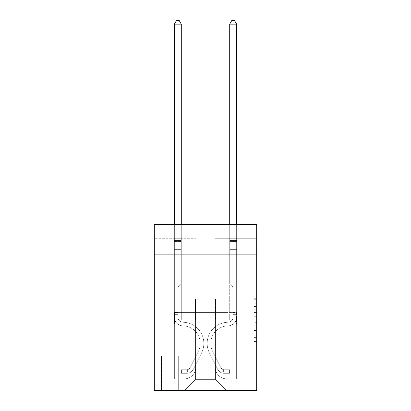 <?xml version="1.0" encoding="UTF-8"?>
<svg xmlns="http://www.w3.org/2000/svg" width="411" height="411" viewBox="0 0 411 411"><rect width="100%" height="100%" fill="white"/><g stroke="black" fill="none" stroke-linecap="round" stroke-linejoin="round"><path stroke-width="0.31" stroke-dasharray="2.06 1.54" d="M253.916 303.775L253.916 312.468L256.685 312.468L256.685 338.808L256.685 289.925L256.685 312.468L253.916 312.468L253.916 289.113L253.916 341.526L253.916 287.212L253.916 337.724L256.685 337.724L253.916 337.724L256.685 337.724L253.916 337.724L253.916 329.031L253.916 341.526L256.685 341.526L256.685 287.212L256.685 337.585L256.685 316.27L253.916 316.27L256.685 316.27L256.685 329.031L256.685 291.014L253.916 291.014L256.685 291.014L256.685 341.526L256.685 289.925L256.685 341.526L253.916 341.526L253.916 287.212L256.685 287.212L256.685 289.925L256.685 287.212L256.685 289.925L256.685 287.212L256.685 289.113L256.685 287.212L253.916 287.212L253.916 291.014L256.685 291.014L253.916 291.014L253.916 303.775L256.685 303.775M227.078 254.887L227.078 312.432L183.923 312.432L227.078 312.432L183.923 312.432L227.078 312.432L227.078 254.887L183.923 254.887L183.923 312.432L183.923 254.887L227.078 254.887M178.939 355.869L161.235 355.869L178.939 355.869L178.939 390.45L161.235 390.45L178.939 390.45M161.235 355.869L161.235 390.45M256.685 309.206L256.685 306.493L256.685 309.206L253.916 309.206L253.916 298.278L253.916 330.459L253.916 322.378L256.685 322.378L253.916 322.378L253.916 341.526L256.685 341.526L253.916 341.526L256.685 341.526L253.916 341.526L253.916 287.212L256.685 287.212L253.916 287.212L256.685 287.212L253.916 287.212L253.916 309.206L256.685 309.206M256.685 324.053L256.685 390.45L154.315 390.45L154.315 324.053L256.685 324.053L256.685 224.452L215.184 224.452L256.685 224.452L256.685 238.282L256.685 224.452L154.315 224.452L195.816 224.452L154.315 224.452L154.315 238.282L195.816 238.282L154.315 238.282L154.315 224.452L154.315 254.887L256.685 254.887L154.315 254.887L154.315 324.053L256.685 324.053L154.315 324.053M174.377 238.282L174.377 378.829L184.472 378.829A11.066 11.066 0 0 0 195.538 367.763L195.538 299.151L195.538 379.384L195.538 299.151L195.538 379.384L195.538 299.151L215.462 299.151L215.462 367.763A11.066 11.066 0 0 0 226.528 378.829L236.623 378.829L236.623 238.282L236.623 378.829L236.623 238.282L236.623 378.829L236.623 238.282L236.623 378.829L236.623 238.282L236.623 378.829L236.623 238.282L236.623 378.829L236.623 238.282L236.623 378.829L245.891 378.829L226.528 378.829L236.623 378.829L226.528 378.829L236.623 378.829L226.528 378.829L236.623 378.829L226.528 378.829L236.623 378.829L226.528 378.829L236.623 378.829L236.623 238.282L229.708 238.282L236.623 238.282L229.708 238.282L236.623 238.282L229.708 238.282L236.623 238.282L229.708 238.282L236.623 238.282L229.708 238.282L236.623 238.282L229.708 238.282L236.623 238.282L229.708 238.282L236.623 238.282L236.623 378.829L226.528 378.829A11.066 11.066 0 0 1 215.462 367.763A11.066 11.066 0 0 0 226.528 378.829A11.066 11.066 0 0 1 215.462 367.763A11.066 11.066 0 0 0 226.528 378.829A11.066 11.066 0 0 1 215.462 367.763A11.066 11.066 0 0 0 226.528 378.829A11.066 11.066 0 0 1 215.462 367.763A11.066 11.066 0 0 0 226.528 378.829A11.066 11.066 0 0 1 215.462 367.763A11.066 11.066 0 0 0 226.528 378.829A11.066 11.066 0 0 1 215.462 367.763L215.462 299.151L215.462 379.384L195.538 379.384L215.462 379.384L226.528 390.45L245.891 390.45L184.472 390.45L226.528 390.45L215.462 379.384L226.528 390.45L215.462 379.384L215.462 299.151L215.462 379.384L215.462 299.151L195.261 299.151L195.261 319.902L181.292 319.902L181.292 238.282L174.377 238.282L174.377 378.829L184.472 378.829A11.066 11.066 0 0 0 195.538 367.763L195.538 299.151L195.261 299.151L195.261 319.902L181.292 319.902L181.292 238.282L174.377 238.282L174.377 378.829L184.472 378.829L165.109 378.829L184.472 378.829L174.377 378.829L174.377 238.282L174.377 378.829L174.377 238.282L174.377 378.829L174.377 238.282L174.377 378.829L174.377 238.282L174.377 378.829L174.377 238.282L181.292 238.282L174.377 238.282L181.292 238.282L174.377 238.282L181.292 238.282L174.377 238.282L181.292 238.282L174.377 238.282L181.292 238.282L174.377 238.282L181.292 238.282L174.377 238.282L174.377 378.829L174.377 238.282M195.538 367.763L195.538 299.151L195.261 299.151L195.261 319.902L181.292 319.902L181.292 238.282L181.292 319.902L181.292 238.282L181.292 319.902L181.292 238.282L181.292 319.902L181.292 238.282L181.292 319.902L181.292 238.282L181.292 319.902L181.292 238.282L181.292 319.902L195.261 319.902L181.292 319.902L195.261 319.902L181.292 319.902L195.261 319.902L181.292 319.902L195.261 319.902L181.292 319.902L195.261 319.902L181.292 319.902L195.261 319.902L195.261 299.151L195.261 319.902L195.261 299.151L195.261 319.902L195.261 299.151L195.261 319.902L195.261 299.151L195.261 319.902L195.261 299.151L195.261 319.902L195.261 299.151L195.538 299.151L195.261 299.151L195.538 299.151L195.261 299.151L195.538 299.151L195.261 299.151L195.538 299.151L195.261 299.151L195.538 299.151L195.261 299.151L195.538 299.151L195.538 367.763A11.066 11.066 0 0 1 184.472 378.829A11.066 11.066 0 0 0 195.538 367.763A11.066 11.066 0 0 1 184.472 378.829A11.066 11.066 0 0 0 195.538 367.763A11.066 11.066 0 0 1 184.472 378.829A11.066 11.066 0 0 0 195.538 367.763A11.066 11.066 0 0 1 184.472 378.829A11.066 11.066 0 0 0 195.538 367.763A11.066 11.066 0 0 1 184.472 378.829A11.066 11.066 0 0 0 195.538 367.763M256.685 238.282L215.184 238.282L256.685 238.282M161.513 390.45L178.662 390.45L161.513 390.45L161.513 355.869L178.662 355.869L178.662 390.45L178.662 355.869L161.513 355.869L161.513 390.45M165.109 390.45L184.472 390.45L195.538 379.384L184.472 390.45L195.538 379.384L184.472 390.45L165.109 390.45L165.109 378.829L165.109 390.45M215.739 299.151L215.462 299.151L215.739 299.151L215.462 299.151L215.739 299.151L215.462 299.151L215.739 299.151L215.462 299.151L215.739 299.151L215.462 299.151L215.739 299.151L215.462 299.151L215.739 299.151L215.462 299.151L215.739 299.151L215.739 319.902L215.739 299.151M215.184 238.282L215.184 224.452L215.184 238.282M195.816 238.282L195.816 224.452L195.816 238.282M245.891 378.829L245.891 390.45L245.891 378.829M229.708 238.282L229.708 319.902L215.739 319.902L229.708 319.902L215.739 319.902L229.708 319.902L215.739 319.902L229.708 319.902L215.739 319.902L229.708 319.902L215.739 319.902L229.708 319.902L215.739 319.902L229.708 319.902L215.739 319.902L229.708 319.902L229.708 238.282M236.33 324.053L174.67 324.053L236.33 324.053L236.33 312.432L174.67 312.432L220.913 312.432L220.913 324.053L220.913 312.432L190.088 312.432L190.088 324.053L190.088 312.432L174.67 312.432L174.67 324.053L174.67 312.432L236.33 312.432L236.33 324.053M256.685 254.887L154.315 254.887M190.088 312.432L190.088 324.053L190.088 312.432M220.913 312.432L220.913 324.053L220.913 312.432M253.916 312.468L256.685 312.468L253.916 312.468M253.916 289.113L253.916 287.212L253.916 289.113L256.685 289.113L253.916 289.113M253.916 330.321L253.916 318.982L253.916 330.321L256.685 330.321L253.916 330.321M253.916 318.982L253.916 316.27L256.685 316.27L253.916 316.27L253.916 318.982L256.685 318.982L253.916 318.982M253.916 298.278L253.916 291.014L253.916 298.278L256.685 298.278L253.916 298.278M253.916 287.212L256.685 287.212L253.916 287.212L253.916 289.925L253.916 287.212L256.685 287.212M253.916 341.526L256.685 341.526L253.916 341.526L253.916 338.808L253.916 341.526M177.973 312.709L177.973 314.369L174.377 314.369L174.377 312.709L174.377 317.143L174.377 24.146L174.377 249.626L174.377 24.146L181.292 24.146L181.292 240.497L181.292 24.146L174.377 24.146L176.453 20.55L179.217 20.55L176.453 20.55L174.377 24.146L174.377 249.626L174.377 24.146L181.292 24.146L179.217 20.55L181.292 24.146L181.292 249.626L174.377 249.626L174.377 240.497L174.377 249.626L181.292 249.626L181.292 283.379L179.73 284.941A6.011 6.011 0 0 0 177.973 289.19A6.011 6.011 0 0 1 179.73 284.941L181.292 283.379L181.292 24.146L174.377 24.146L176.453 20.55L179.217 20.55L176.453 20.55L174.377 24.146L174.377 240.497L174.377 24.146L181.292 24.146L179.217 20.55L181.292 24.146L181.292 249.626L174.377 249.626L174.377 317.143A8.713 8.713 0 0 0 182.952 325.856A8.713 8.713 0 0 1 174.377 317.143L174.377 249.626L181.292 249.626L181.292 283.379L179.73 284.941A6.011 6.011 0 0 0 177.973 289.19A6.011 6.011 0 0 1 179.73 284.941L181.292 283.379L181.292 24.146L174.377 24.146L176.453 20.55L179.217 20.55L176.453 20.55L174.377 24.146L174.377 241.529L174.377 24.146L181.292 24.146L179.217 20.55L181.292 24.146L181.292 249.626L174.377 249.626L174.377 317.143A8.713 8.713 0 0 0 182.952 325.856A8.713 8.713 0 0 1 174.377 317.143L174.377 249.626L181.292 249.626L181.292 283.379L179.73 284.941A6.011 6.011 0 0 0 177.973 289.19A6.011 6.011 0 0 1 179.73 284.941L181.292 283.379L181.292 24.146L174.377 24.146L176.453 20.55L179.217 20.55L176.453 20.55L174.377 24.146L174.377 317.143A8.713 8.713 0 0 0 182.952 325.856A8.713 8.713 0 0 1 174.377 317.143L174.377 249.626L181.292 249.626L181.292 283.379L179.73 284.941A6.011 6.011 0 0 0 177.973 289.19A6.011 6.011 0 0 1 179.73 284.941L181.292 283.379L181.292 249.626L174.377 249.626L174.377 317.143A8.713 8.713 0 0 0 182.952 325.856A17.57 17.57 0 0 1 198.374 351.313A17.57 17.57 0 0 0 182.952 325.856A8.713 8.713 0 0 1 174.377 317.143L174.377 249.626L181.292 249.626L181.292 241.529L181.292 283.379L179.73 284.941A6.011 6.011 0 0 0 177.973 289.19A6.011 6.011 0 0 1 179.73 284.941L181.292 283.379L181.292 249.626L174.377 249.626L174.377 317.143A8.713 8.713 0 0 0 182.952 325.856A8.713 8.713 0 0 1 174.377 317.143L174.377 249.626L181.292 249.626L181.292 240.497L181.292 283.379L179.73 284.941A6.011 6.011 0 0 0 177.973 289.19A6.011 6.011 0 0 1 179.73 284.941L181.292 283.379L181.292 249.626L174.377 249.626L174.377 317.143A8.713 8.713 0 0 0 182.952 325.856A8.713 8.713 0 0 1 174.377 317.143L174.377 249.626L181.292 249.626L181.292 24.146L179.217 20.55L181.292 24.146L181.292 283.379L179.73 284.941A6.011 6.011 0 0 0 177.973 289.19A6.011 6.011 0 0 1 179.73 284.941L181.292 283.379L181.292 249.626L174.377 249.626L174.377 317.143L174.377 314.369L177.973 314.369L177.973 312.709L174.377 312.709L177.973 312.709L177.973 317.143L177.973 289.19L177.973 317.143A5.117 5.117 0 0 0 183.008 322.26A5.117 5.117 0 0 1 177.973 317.143L177.973 289.19L177.973 317.143L177.973 312.709L174.377 312.709L177.973 312.709L177.973 317.143A5.117 5.117 0 0 0 183.008 322.26A5.117 5.117 0 0 1 177.973 317.143L177.973 289.19L177.973 317.143A5.117 5.117 0 0 0 183.008 322.26A5.117 5.117 0 0 1 177.973 317.143L177.973 289.19L177.973 317.143L177.973 312.709L174.377 312.709L177.973 312.709L177.973 317.143A5.117 5.117 0 0 0 183.008 322.26A21.167 21.167 0 0 1 201.585 352.926A21.167 21.167 0 0 0 183.008 322.26A5.117 5.117 0 0 1 177.973 317.143L177.973 289.19L177.973 317.143A5.117 5.117 0 0 0 183.008 322.26A5.117 5.117 0 0 1 177.973 317.143L177.973 289.19L177.973 317.143L177.973 312.709L174.377 312.709M186.964 373.296A7.331 7.331 0 0 0 193.376 369.258L201.585 352.926A21.167 21.167 0 0 0 183.008 322.26A5.117 5.117 0 0 1 177.973 317.143A5.117 5.117 0 0 0 183.008 322.26A21.167 21.167 0 0 1 201.585 352.926A21.167 21.167 0 0 0 183.008 322.26A5.117 5.117 0 0 1 177.973 317.143L177.973 289.19L177.973 317.143A5.117 5.117 0 0 0 183.008 322.26A5.117 5.117 0 0 1 177.973 317.143A5.117 5.117 0 0 0 183.008 322.26A21.167 21.167 0 0 1 201.585 352.926L193.376 369.258L201.585 352.926A21.167 21.167 0 0 0 183.008 322.26A5.117 5.117 0 0 1 177.973 317.143A5.117 5.117 0 0 0 183.008 322.26A5.117 5.117 0 0 1 177.973 317.143A5.117 5.117 0 0 0 183.008 322.26A21.167 21.167 0 0 1 201.585 352.926A21.167 21.167 0 0 0 183.008 322.26A5.117 5.117 0 0 1 177.973 317.143A5.117 5.117 0 0 0 183.008 322.26A21.167 21.167 0 0 1 201.585 352.926A21.167 21.167 0 0 0 183.008 322.26A5.117 5.117 0 0 1 177.973 317.143A5.117 5.117 0 0 0 183.008 322.26A5.117 5.117 0 0 1 177.973 317.143A5.117 5.117 0 0 0 183.008 322.26A21.167 21.167 0 0 1 201.585 352.926L193.376 369.258L201.585 352.926A21.167 21.167 0 0 0 183.008 322.26A5.117 5.117 0 0 1 177.973 317.143A5.117 5.117 0 0 0 183.008 322.26A21.167 21.167 0 0 1 201.585 352.926A21.167 21.167 0 0 0 183.008 322.26A21.167 21.167 0 0 1 201.585 352.926L193.376 369.258A7.331 7.331 0 0 1 189.039 372.957A7.331 7.331 0 0 0 193.376 369.258L201.585 352.926A21.167 21.167 0 0 0 183.008 322.26A21.167 21.167 0 0 1 201.585 352.926A21.167 21.167 0 0 0 183.008 322.26A21.167 21.167 0 0 1 201.585 352.926L193.376 369.258L201.585 352.926A21.167 21.167 0 0 0 183.008 322.26A21.167 21.167 0 0 1 201.585 352.926L193.376 369.258L201.585 352.926A21.167 21.167 0 0 0 183.008 322.26A21.167 21.167 0 0 1 201.585 352.926A21.167 21.167 0 0 0 183.008 322.26A21.167 21.167 0 0 1 201.585 352.926L193.376 369.258A7.331 7.331 0 0 1 189.039 372.957C186.907 373.409 186.907 373.409 189.039 372.957C186.907 373.409 186.907 373.409 189.039 372.957A7.331 7.331 0 0 0 193.376 369.258L201.585 352.926A21.167 21.167 0 0 0 183.008 322.26A21.167 21.167 0 0 1 201.585 352.926L193.376 369.258A7.331 7.331 0 0 1 189.039 372.957C186.907 373.409 186.907 373.409 189.039 372.957C186.907 373.409 186.907 373.409 189.039 372.957A7.331 7.331 0 0 0 193.376 369.258L201.585 352.926L193.376 369.258A7.331 7.331 0 0 1 189.039 372.957C186.907 373.409 186.907 373.409 189.039 372.957C186.907 373.409 186.907 373.409 189.039 372.957A7.331 7.331 0 0 0 193.376 369.258L201.585 352.926L193.376 369.258A7.331 7.331 0 0 1 189.039 372.957C186.907 373.409 186.907 373.409 189.039 372.957C186.907 373.409 186.907 373.409 189.039 372.957A7.331 7.331 0 0 0 193.376 369.258L201.585 352.926L193.376 369.258A7.331 7.331 0 0 1 189.039 372.957C186.907 373.409 186.907 373.409 189.039 372.957C186.907 373.409 186.907 373.409 189.039 372.957A7.331 7.331 0 0 0 193.376 369.258L201.585 352.926L193.376 369.258A7.331 7.331 0 0 1 189.039 372.957C186.907 373.409 186.907 373.409 189.039 372.957C186.907 373.409 186.907 373.409 189.039 372.957A7.331 7.331 0 0 0 193.376 369.258A7.331 7.331 0 0 1 186.964 373.296L186.964 369.7A3.735 3.735 0 0 0 190.165 367.645L198.374 351.313A17.57 17.57 0 0 0 182.952 325.856A17.57 17.57 0 0 1 198.374 351.313A17.57 17.57 0 0 0 182.952 325.856A8.713 8.713 0 0 1 174.377 317.143A8.713 8.713 0 0 0 182.952 325.856A8.713 8.713 0 0 1 174.377 317.143A8.713 8.713 0 0 0 182.952 325.856A17.57 17.57 0 0 1 198.374 351.313L190.165 367.645L198.374 351.313A17.57 17.57 0 0 0 182.952 325.856A8.713 8.713 0 0 1 174.377 317.143A8.713 8.713 0 0 0 182.952 325.856A8.713 8.713 0 0 1 174.377 317.143A8.713 8.713 0 0 0 182.952 325.856A17.57 17.57 0 0 1 198.374 351.313A17.57 17.57 0 0 0 182.952 325.856A8.713 8.713 0 0 1 174.377 317.143A8.713 8.713 0 0 0 182.952 325.856A17.57 17.57 0 0 1 198.374 351.313A17.57 17.57 0 0 0 182.952 325.856A8.713 8.713 0 0 1 174.377 317.143A8.713 8.713 0 0 0 182.952 325.856A8.713 8.713 0 0 1 174.377 317.143A8.713 8.713 0 0 0 182.952 325.856A17.57 17.57 0 0 1 198.374 351.313L190.165 367.645L198.374 351.313A17.57 17.57 0 0 0 182.952 325.856A8.713 8.713 0 0 1 174.377 317.143A8.713 8.713 0 0 0 182.952 325.856A17.57 17.57 0 0 1 198.374 351.313A17.57 17.57 0 0 0 182.952 325.856A17.57 17.57 0 0 1 198.374 351.313L190.165 367.645A3.735 3.735 0 0 1 189.039 368.975C186.943 369.936 186.943 369.936 189.039 368.975C186.943 369.936 186.943 369.936 189.039 368.975A3.735 3.735 0 0 0 190.165 367.645L198.374 351.313A17.57 17.57 0 0 0 182.952 325.856A17.57 17.57 0 0 1 198.374 351.313A17.57 17.57 0 0 0 182.952 325.856A17.57 17.57 0 0 1 198.374 351.313L190.165 367.645L198.374 351.313A17.57 17.57 0 0 0 182.952 325.856A17.57 17.57 0 0 1 198.374 351.313L190.165 367.645L198.374 351.313A17.57 17.57 0 0 0 182.952 325.856A17.57 17.57 0 0 1 198.374 351.313A17.57 17.57 0 0 0 182.952 325.856A17.57 17.57 0 0 1 198.374 351.313L190.165 367.645A3.735 3.735 0 0 1 189.039 368.975C186.943 369.936 186.943 369.936 189.039 368.975C186.943 369.936 186.943 369.936 189.039 368.975A3.735 3.735 0 0 0 190.165 367.645L198.374 351.313A17.57 17.57 0 0 0 182.952 325.856A17.57 17.57 0 0 1 198.374 351.313L190.165 367.645A3.735 3.735 0 0 1 189.039 368.975C186.943 369.936 186.943 369.936 189.039 368.975C186.943 369.936 186.943 369.936 189.039 368.975A3.735 3.735 0 0 0 190.165 367.645L198.374 351.313L190.165 367.645A3.735 3.735 0 0 1 189.039 368.975C186.943 369.936 186.943 369.936 189.039 368.975C186.943 369.936 186.943 369.936 189.039 368.975A3.735 3.735 0 0 0 190.165 367.645L198.374 351.313L190.165 367.645A3.735 3.735 0 0 1 189.039 368.975C186.943 369.936 186.943 369.936 189.039 368.975C186.943 369.936 186.943 369.936 189.039 368.975A3.735 3.735 0 0 0 190.165 367.645L198.374 351.313L190.165 367.645A3.735 3.735 0 0 1 189.039 368.975C186.943 369.936 186.943 369.936 189.039 368.975C186.943 369.936 186.943 369.936 189.039 368.975A3.735 3.735 0 0 0 190.165 367.645L198.374 351.313L190.165 367.645A3.735 3.735 0 0 1 189.039 368.975C186.943 369.936 186.943 369.936 189.039 368.975C186.943 369.936 186.943 369.936 189.039 368.975A3.735 3.735 0 0 0 190.165 367.645A3.735 3.735 0 0 1 186.964 369.7L186.964 373.296L181.431 373.296L186.964 373.296A7.331 7.331 0 0 0 193.376 369.258A7.331 7.331 0 0 1 186.964 373.296L186.964 369.7L181.431 369.7L186.964 369.7A3.735 3.735 0 0 0 190.165 367.645A3.735 3.735 0 0 1 186.964 369.7L186.964 373.296L181.431 373.296L181.431 369.7L181.431 373.296L186.964 373.296A7.331 7.331 0 0 0 193.376 369.258A7.331 7.331 0 0 1 186.964 373.296L186.964 369.7L181.431 369.7L186.964 369.7A3.735 3.735 0 0 0 190.165 367.645A3.735 3.735 0 0 1 186.964 369.7L186.964 373.296L181.431 373.296L181.431 369.7L181.431 373.296L186.964 373.296A7.331 7.331 0 0 0 193.376 369.258A7.331 7.331 0 0 1 186.964 373.296L186.964 369.7L181.431 369.7L186.964 369.7A3.735 3.735 0 0 0 190.165 367.645A3.735 3.735 0 0 1 186.964 369.7L186.964 373.296L181.431 373.296L181.431 369.7L181.431 373.296L186.964 373.296A7.331 7.331 0 0 0 193.376 369.258A7.331 7.331 0 0 1 186.964 373.296L186.964 369.7L181.431 369.7L186.964 369.7A3.735 3.735 0 0 0 190.165 367.645A3.735 3.735 0 0 1 186.964 369.7L186.964 373.296L181.431 373.296L181.431 369.7L181.431 373.296L186.964 373.296A7.331 7.331 0 0 0 193.376 369.258A7.331 7.331 0 0 1 186.964 373.296L186.964 369.7L181.431 369.7L186.964 369.7A3.735 3.735 0 0 0 190.165 367.645A3.735 3.735 0 0 1 186.964 369.7L186.964 373.296L181.431 373.296L181.431 369.7L181.431 373.296L186.964 373.296A7.331 7.331 0 0 0 193.376 369.258A7.331 7.331 0 0 1 186.964 373.296L186.964 369.7L181.431 369.7L186.964 369.7A3.735 3.735 0 0 0 190.165 367.645A3.735 3.735 0 0 1 186.964 369.7L186.964 373.296L181.431 373.296L181.431 369.7L181.431 373.296L186.964 373.296M233.027 312.709L233.027 314.369L236.623 314.369L236.623 312.709L236.623 317.143L236.623 24.146L236.623 249.626L236.623 24.146L229.708 24.146L229.708 240.497L229.708 24.146L236.623 24.146L234.547 20.55L231.783 20.55L234.547 20.55L236.623 24.146L236.623 249.626L236.623 24.146L229.708 24.146L231.783 20.55L229.708 24.146L229.708 249.626L236.623 249.626L236.623 240.497L236.623 249.626L229.708 249.626L229.708 283.379L231.27 284.941A6.011 6.011 0 0 1 233.027 289.19A6.011 6.011 0 0 0 231.27 284.941L229.708 283.379L229.708 24.146L236.623 24.146L234.547 20.55L231.783 20.55L234.547 20.55L236.623 24.146L236.623 240.497L236.623 24.146L229.708 24.146L231.783 20.55L229.708 24.146L229.708 249.626L236.623 249.626L236.623 317.143A8.713 8.713 0 0 1 228.048 325.856A8.713 8.713 0 0 0 236.623 317.143L236.623 249.626L229.708 249.626L229.708 283.379L231.27 284.941A6.011 6.011 0 0 1 233.027 289.19A6.011 6.011 0 0 0 231.27 284.941L229.708 283.379L229.708 24.146L236.623 24.146L234.547 20.55L231.783 20.55L234.547 20.55L236.623 24.146L236.623 241.529L236.623 24.146L229.708 24.146L231.783 20.55L229.708 24.146L229.708 249.626L236.623 249.626L236.623 317.143A8.713 8.713 0 0 1 228.048 325.856A8.713 8.713 0 0 0 236.623 317.143L236.623 249.626L229.708 249.626L229.708 283.379L231.27 284.941A6.011 6.011 0 0 1 233.027 289.19A6.011 6.011 0 0 0 231.27 284.941L229.708 283.379L229.708 24.146L236.623 24.146L234.547 20.55L231.783 20.55L234.547 20.55L236.623 24.146L236.623 317.143A8.713 8.713 0 0 1 228.048 325.856A8.713 8.713 0 0 0 236.623 317.143L236.623 249.626L229.708 249.626L229.708 283.379L231.27 284.941A6.011 6.011 0 0 1 233.027 289.19A6.011 6.011 0 0 0 231.27 284.941L229.708 283.379L229.708 249.626L236.623 249.626L236.623 317.143A8.713 8.713 0 0 1 228.048 325.856A17.57 17.57 0 0 0 212.626 351.313A17.57 17.57 0 0 1 228.048 325.856A8.713 8.713 0 0 0 236.623 317.143L236.623 249.626L229.708 249.626L229.708 241.529L229.708 283.379L231.27 284.941A6.011 6.011 0 0 1 233.027 289.19A6.011 6.011 0 0 0 231.27 284.941L229.708 283.379L229.708 249.626L236.623 249.626L236.623 317.143A8.713 8.713 0 0 1 228.048 325.856A8.713 8.713 0 0 0 236.623 317.143L236.623 249.626L229.708 249.626L229.708 240.497L229.708 283.379L231.27 284.941A6.011 6.011 0 0 1 233.027 289.19A6.011 6.011 0 0 0 231.27 284.941L229.708 283.379L229.708 249.626L236.623 249.626L236.623 317.143A8.713 8.713 0 0 1 228.048 325.856A8.713 8.713 0 0 0 236.623 317.143L236.623 249.626L229.708 249.626L229.708 24.146L231.783 20.55L229.708 24.146L229.708 283.379L231.27 284.941A6.011 6.011 0 0 1 233.027 289.19A6.011 6.011 0 0 0 231.27 284.941L229.708 283.379L229.708 249.626L236.623 249.626L236.623 317.143L236.623 314.369L233.027 314.369L233.027 312.709L236.623 312.709L233.027 312.709L233.027 317.143L233.027 289.19L233.027 317.143A5.117 5.117 0 0 1 227.992 322.26A5.117 5.117 0 0 0 233.027 317.143L233.027 289.19L233.027 317.143L233.027 312.709L236.623 312.709L233.027 312.709L233.027 317.143A5.117 5.117 0 0 1 227.992 322.26A5.117 5.117 0 0 0 233.027 317.143L233.027 289.19L233.027 317.143A5.117 5.117 0 0 1 227.992 322.26A5.117 5.117 0 0 0 233.027 317.143L233.027 289.19L233.027 317.143L233.027 312.709L236.623 312.709L233.027 312.709L233.027 317.143A5.117 5.117 0 0 1 227.992 322.26A21.167 21.167 0 0 0 209.415 352.926A21.167 21.167 0 0 1 227.992 322.26A5.117 5.117 0 0 0 233.027 317.143L233.027 289.19L233.027 317.143A5.117 5.117 0 0 1 227.992 322.26A5.117 5.117 0 0 0 233.027 317.143L233.027 289.19L233.027 317.143L233.027 312.709L236.623 312.709M224.036 373.296A7.331 7.331 0 0 1 217.625 369.258L209.415 352.926A21.167 21.167 0 0 1 227.992 322.26A5.117 5.117 0 0 0 233.027 317.143A5.117 5.117 0 0 1 227.992 322.26A21.167 21.167 0 0 0 209.415 352.926A21.167 21.167 0 0 1 227.992 322.26A5.117 5.117 0 0 0 233.027 317.143L233.027 289.19L233.027 317.143A5.117 5.117 0 0 1 227.992 322.26A5.117 5.117 0 0 0 233.027 317.143A5.117 5.117 0 0 1 227.992 322.26A21.167 21.167 0 0 0 209.415 352.926L217.625 369.258L209.415 352.926A21.167 21.167 0 0 1 227.992 322.26A5.117 5.117 0 0 0 233.027 317.143A5.117 5.117 0 0 1 227.992 322.26A5.117 5.117 0 0 0 233.027 317.143A5.117 5.117 0 0 1 227.992 322.26A21.167 21.167 0 0 0 209.415 352.926A21.167 21.167 0 0 1 227.992 322.26A5.117 5.117 0 0 0 233.027 317.143A5.117 5.117 0 0 1 227.992 322.26A21.167 21.167 0 0 0 209.415 352.926A21.167 21.167 0 0 1 227.992 322.26A5.117 5.117 0 0 0 233.027 317.143A5.117 5.117 0 0 1 227.992 322.26A5.117 5.117 0 0 0 233.027 317.143A5.117 5.117 0 0 1 227.992 322.26A21.167 21.167 0 0 0 209.415 352.926L217.625 369.258L209.415 352.926A21.167 21.167 0 0 1 227.992 322.26A5.117 5.117 0 0 0 233.027 317.143A5.117 5.117 0 0 1 227.992 322.26A21.167 21.167 0 0 0 209.415 352.926A21.167 21.167 0 0 1 227.992 322.26A21.167 21.167 0 0 0 209.415 352.926L217.625 369.258A7.331 7.331 0 0 0 221.961 372.957A7.331 7.331 0 0 1 217.625 369.258L209.415 352.926A21.167 21.167 0 0 1 227.992 322.26A21.167 21.167 0 0 0 209.415 352.926A21.167 21.167 0 0 1 227.992 322.26A21.167 21.167 0 0 0 209.415 352.926L217.625 369.258L209.415 352.926A21.167 21.167 0 0 1 227.992 322.26A21.167 21.167 0 0 0 209.415 352.926L217.625 369.258L209.415 352.926A21.167 21.167 0 0 1 227.992 322.26A21.167 21.167 0 0 0 209.415 352.926A21.167 21.167 0 0 1 227.992 322.26A21.167 21.167 0 0 0 209.415 352.926L217.625 369.258A7.331 7.331 0 0 0 221.961 372.957C224.093 373.409 224.093 373.409 221.961 372.957C224.093 373.409 224.093 373.409 221.961 372.957A7.331 7.331 0 0 1 217.625 369.258L209.415 352.926A21.167 21.167 0 0 1 227.992 322.26A21.167 21.167 0 0 0 209.415 352.926L217.625 369.258A7.331 7.331 0 0 0 221.961 372.957C224.093 373.409 224.093 373.409 221.961 372.957C224.093 373.409 224.093 373.409 221.961 372.957A7.331 7.331 0 0 1 217.625 369.258L209.415 352.926L217.625 369.258A7.331 7.331 0 0 0 221.961 372.957C224.093 373.409 224.093 373.409 221.961 372.957C224.093 373.409 224.093 373.409 221.961 372.957A7.331 7.331 0 0 1 217.625 369.258L209.415 352.926L217.625 369.258A7.331 7.331 0 0 0 221.961 372.957C224.093 373.409 224.093 373.409 221.961 372.957C224.093 373.409 224.093 373.409 221.961 372.957A7.331 7.331 0 0 1 217.625 369.258L209.415 352.926L217.625 369.258A7.331 7.331 0 0 0 221.961 372.957C224.093 373.409 224.093 373.409 221.961 372.957C224.093 373.409 224.093 373.409 221.961 372.957A7.331 7.331 0 0 1 217.625 369.258L209.415 352.926L217.625 369.258A7.331 7.331 0 0 0 221.961 372.957C224.093 373.409 224.093 373.409 221.961 372.957C224.093 373.409 224.093 373.409 221.961 372.957A7.331 7.331 0 0 1 217.625 369.258A7.331 7.331 0 0 0 224.036 373.296L224.036 369.7A3.735 3.735 0 0 1 220.835 367.645L212.626 351.313A17.57 17.57 0 0 1 228.048 325.856A17.57 17.57 0 0 0 212.626 351.313A17.57 17.57 0 0 1 228.048 325.856A8.713 8.713 0 0 0 236.623 317.143A8.713 8.713 0 0 1 228.048 325.856A8.713 8.713 0 0 0 236.623 317.143A8.713 8.713 0 0 1 228.048 325.856A17.57 17.57 0 0 0 212.626 351.313L220.835 367.645L212.626 351.313A17.57 17.57 0 0 1 228.048 325.856A8.713 8.713 0 0 0 236.623 317.143A8.713 8.713 0 0 1 228.048 325.856A8.713 8.713 0 0 0 236.623 317.143A8.713 8.713 0 0 1 228.048 325.856A17.57 17.57 0 0 0 212.626 351.313A17.57 17.57 0 0 1 228.048 325.856A8.713 8.713 0 0 0 236.623 317.143A8.713 8.713 0 0 1 228.048 325.856A17.57 17.57 0 0 0 212.626 351.313A17.57 17.57 0 0 1 228.048 325.856A8.713 8.713 0 0 0 236.623 317.143A8.713 8.713 0 0 1 228.048 325.856A8.713 8.713 0 0 0 236.623 317.143A8.713 8.713 0 0 1 228.048 325.856A17.57 17.57 0 0 0 212.626 351.313L220.835 367.645L212.626 351.313A17.57 17.57 0 0 1 228.048 325.856A8.713 8.713 0 0 0 236.623 317.143A8.713 8.713 0 0 1 228.048 325.856A17.57 17.57 0 0 0 212.626 351.313A17.57 17.57 0 0 1 228.048 325.856A17.57 17.57 0 0 0 212.626 351.313L220.835 367.645A3.735 3.735 0 0 0 221.961 368.975C224.057 369.936 224.057 369.936 221.961 368.975C224.057 369.936 224.057 369.936 221.961 368.975A3.735 3.735 0 0 1 220.835 367.645L212.626 351.313A17.57 17.57 0 0 1 228.048 325.856A17.57 17.57 0 0 0 212.626 351.313A17.57 17.57 0 0 1 228.048 325.856A17.57 17.57 0 0 0 212.626 351.313L220.835 367.645L212.626 351.313A17.57 17.57 0 0 1 228.048 325.856A17.57 17.57 0 0 0 212.626 351.313L220.835 367.645L212.626 351.313A17.57 17.57 0 0 1 228.048 325.856A17.57 17.57 0 0 0 212.626 351.313A17.57 17.57 0 0 1 228.048 325.856A17.57 17.57 0 0 0 212.626 351.313L220.835 367.645A3.735 3.735 0 0 0 221.961 368.975C224.057 369.936 224.057 369.936 221.961 368.975C224.057 369.936 224.057 369.936 221.961 368.975A3.735 3.735 0 0 1 220.835 367.645L212.626 351.313A17.57 17.57 0 0 1 228.048 325.856A17.57 17.57 0 0 0 212.626 351.313L220.835 367.645A3.735 3.735 0 0 0 221.961 368.975C224.057 369.936 224.057 369.936 221.961 368.975C224.057 369.936 224.057 369.936 221.961 368.975A3.735 3.735 0 0 1 220.835 367.645L212.626 351.313L220.835 367.645A3.735 3.735 0 0 0 221.961 368.975C224.057 369.936 224.057 369.936 221.961 368.975C224.057 369.936 224.057 369.936 221.961 368.975A3.735 3.735 0 0 1 220.835 367.645L212.626 351.313L220.835 367.645A3.735 3.735 0 0 0 221.961 368.975C224.057 369.936 224.057 369.936 221.961 368.975C224.057 369.936 224.057 369.936 221.961 368.975A3.735 3.735 0 0 1 220.835 367.645L212.626 351.313L220.835 367.645A3.735 3.735 0 0 0 221.961 368.975C224.057 369.936 224.057 369.936 221.961 368.975C224.057 369.936 224.057 369.936 221.961 368.975A3.735 3.735 0 0 1 220.835 367.645L212.626 351.313L220.835 367.645A3.735 3.735 0 0 0 221.961 368.975C224.057 369.936 224.057 369.936 221.961 368.975C224.057 369.936 224.057 369.936 221.961 368.975A3.735 3.735 0 0 1 220.835 367.645A3.735 3.735 0 0 0 224.036 369.7L224.036 373.296L229.569 373.296L224.036 373.296A7.331 7.331 0 0 1 217.625 369.258A7.331 7.331 0 0 0 224.036 373.296L224.036 369.7L229.569 369.7L224.036 369.7A3.735 3.735 0 0 1 220.835 367.645A3.735 3.735 0 0 0 224.036 369.7L224.036 373.296L229.569 373.296L229.569 369.7L229.569 373.296L224.036 373.296A7.331 7.331 0 0 1 217.625 369.258A7.331 7.331 0 0 0 224.036 373.296L224.036 369.7L229.569 369.7L224.036 369.7A3.735 3.735 0 0 1 220.835 367.645A3.735 3.735 0 0 0 224.036 369.7L224.036 373.296L229.569 373.296L229.569 369.7L229.569 373.296L224.036 373.296A7.331 7.331 0 0 1 217.625 369.258A7.331 7.331 0 0 0 224.036 373.296L224.036 369.7L229.569 369.7L224.036 369.7A3.735 3.735 0 0 1 220.835 367.645A3.735 3.735 0 0 0 224.036 369.7L224.036 373.296L229.569 373.296L229.569 369.7L229.569 373.296L224.036 373.296A7.331 7.331 0 0 1 217.625 369.258A7.331 7.331 0 0 0 224.036 373.296L224.036 369.7L229.569 369.7L224.036 369.7A3.735 3.735 0 0 1 220.835 367.645A3.735 3.735 0 0 0 224.036 369.7L224.036 373.296L229.569 373.296L229.569 369.7L229.569 373.296L224.036 373.296A7.331 7.331 0 0 1 217.625 369.258A7.331 7.331 0 0 0 224.036 373.296L224.036 369.7L229.569 369.7L224.036 369.7A3.735 3.735 0 0 1 220.835 367.645A3.735 3.735 0 0 0 224.036 369.7L224.036 373.296L229.569 373.296L229.569 369.7L229.569 373.296L224.036 373.296A7.331 7.331 0 0 1 217.625 369.258A7.331 7.331 0 0 0 224.036 373.296L224.036 369.7L229.569 369.7L224.036 369.7A3.735 3.735 0 0 1 220.835 367.645A3.735 3.735 0 0 0 224.036 369.7L224.036 373.296L229.569 373.296L229.569 369.7L229.569 373.296L224.036 373.296M174.377 224.452L174.377 24.146L181.292 24.146L174.377 24.146L176.453 20.55L179.217 20.55L176.453 20.55L174.377 24.146L174.377 240.497L174.377 24.146L181.292 24.146L179.217 20.55L181.292 24.146L181.292 240.497L181.292 24.146L174.377 24.146L176.453 20.55L179.217 20.55L176.453 20.55L174.377 24.146L181.292 24.146L179.217 20.55L181.292 24.146L181.292 224.452M229.708 224.452L229.708 240.497L236.623 240.497L229.708 240.497L236.623 240.497L229.708 240.497L236.623 240.497L229.708 240.497L236.623 240.497L229.708 240.497L236.623 240.497L229.708 240.497L236.623 240.497L229.708 240.497L236.623 240.497L229.708 240.497L229.708 241.529L229.708 24.146L231.783 20.55L229.708 24.146L236.623 24.146L229.708 24.146L236.623 24.146L234.547 20.55L231.783 20.55L234.547 20.55L236.623 24.146L236.623 240.497L236.623 24.146L229.708 24.146L231.783 20.55L229.708 24.146L229.708 240.497L229.708 24.146L236.623 24.146L234.547 20.55L231.783 20.55L234.547 20.55L236.623 24.146L236.623 224.452M181.431 369.7L186.825 369.7L181.431 369.7L181.431 373.296L181.431 369.7M174.377 240.497L174.377 241.529L174.377 240.497L181.292 240.497L174.377 240.497M189.039 372.957C186.907 373.409 186.907 373.409 189.039 372.957C186.907 373.409 186.907 373.409 189.039 372.957L189.039 368.975L189.039 372.957M181.292 24.146L179.217 20.55L176.453 20.55L174.377 24.146M229.569 369.7L224.175 369.7L229.569 369.7L229.569 373.296L229.569 369.7M221.961 372.957C224.093 373.409 224.093 373.409 221.961 372.957C224.093 373.409 224.093 373.409 221.961 372.957L221.961 368.975L221.961 372.957M229.708 241.529L229.708 249.626L229.708 241.529L236.623 241.529L229.708 241.529M236.623 24.146L234.547 20.55L231.783 20.55L229.708 24.146M253.916 329.031L256.685 329.031L253.916 329.031M253.916 324.957L256.685 324.957M253.916 299.701L256.685 299.701L253.916 299.701M253.916 289.925L256.685 289.925M253.916 338.808L256.685 338.808M253.916 335.823L256.685 335.823M253.916 292.915L256.685 292.915M253.916 309.75L256.685 309.75L253.916 309.75M253.916 325.096L256.685 325.096L253.916 325.096M253.916 330.459L256.685 330.459L253.916 330.459M253.916 306.493L256.685 306.493L253.916 306.493M174.377 241.529L181.292 241.529L174.377 241.529M177.973 314.369L174.377 314.369L177.973 314.369M233.027 314.369L236.623 314.369L233.027 314.369M253.916 337.585L256.685 337.585M253.916 337.724L256.685 337.724M253.916 291.014L256.685 291.014M187.38 369.659L187.38 373.275M223.62 369.659L223.62 373.275"/><path stroke-width="0.62" d="M256.685 254.887L256.685 224.452L154.315 224.452L154.315 254.887L256.685 254.887L256.685 390.45L154.315 390.45L154.315 254.887M256.685 324.053L154.315 324.053M181.292 224.452L181.292 24.146L174.377 24.146L174.377 224.452M174.377 24.146L176.453 20.55L179.217 20.55L181.292 24.146M236.623 224.452L236.623 24.146L229.708 24.146L229.708 224.452M229.708 24.146L231.783 20.55L234.547 20.55L236.623 24.146"/></g></svg>
